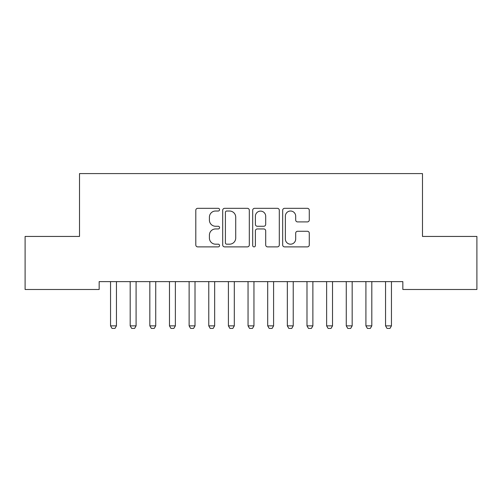 <?xml version="1.0" encoding="UTF-8"?>
<svg xmlns="http://www.w3.org/2000/svg" width="502" height="502" viewBox="0 0 502 502"><rect width="100%" height="100%" fill="white"/><g stroke="black" fill="none" stroke-linecap="round" stroke-linejoin="round"><path stroke-width="0.75" d="M219.569 209.673A1.349 1.349 0 0 0 218.219 208.324L197.738 208.324A1.926 1.926 0 0 0 195.805 210.25L195.805 244.957A1.926 1.926 0 0 0 197.738 246.884L218.219 246.884A1.349 1.349 0 0 0 219.569 245.534A1.349 1.349 0 0 0 218.219 244.185L215.571 244.185A6.168 6.168 0 0 1 209.403 238.017L209.403 235.124A6.168 6.168 0 0 1 215.571 228.956L218.219 228.956A1.349 1.349 0 0 0 219.569 227.607A1.349 1.349 0 0 0 218.219 226.258L215.571 226.258A6.168 6.168 0 0 1 209.403 220.083L209.403 217.19A6.168 6.168 0 0 1 215.571 211.022L218.219 211.022A1.349 1.349 0 0 0 219.569 209.673M307.349 221.915A1.926 1.926 0 0 0 309.276 219.989L309.276 210.25A1.926 1.926 0 0 0 307.349 208.324L284.596 208.324A1.926 1.926 0 0 0 282.67 210.25L282.67 244.957A1.926 1.926 0 0 0 284.596 246.884L307.349 246.884A1.926 1.926 0 0 0 309.276 244.957L309.276 233.198A1.926 1.926 0 0 0 307.349 231.265L297.611 231.265A1.926 1.926 0 0 0 295.684 233.198L295.684 239.027A5.158 5.158 0 0 1 290.526 244.185A5.158 5.158 0 0 1 285.368 239.027L285.368 216.18A5.158 5.158 0 0 1 290.526 211.022A5.158 5.158 0 0 1 295.684 216.18L295.684 219.989A1.926 1.926 0 0 0 297.611 221.915L307.349 221.915M402.842 281.622L99.158 281.622L99.158 289.485L25.1 289.485L25.1 236.442L79.511 236.442L79.511 173.585L422.489 173.585L422.489 236.442L476.9 236.442L476.9 289.485L402.842 289.485L402.842 281.622M249.312 210.25A1.926 1.926 0 0 0 247.386 208.324L224.632 208.324A1.926 1.926 0 0 0 222.706 210.25L222.706 244.957A1.926 1.926 0 0 0 224.632 246.884L247.386 246.884A1.926 1.926 0 0 0 249.312 244.957L249.312 210.25M254.614 208.324L277.368 208.324A1.926 1.926 0 0 1 279.294 210.25L279.294 244.957A1.926 1.926 0 0 1 277.368 246.884L267.629 246.884A1.926 1.926 0 0 1 265.702 244.957L265.702 230.882A1.926 1.926 0 0 0 263.776 228.956L257.313 228.956A1.926 1.926 0 0 0 255.386 230.882L255.386 245.534A1.349 1.349 0 0 1 254.037 246.884A1.349 1.349 0 0 1 252.688 245.534L252.688 210.25A1.926 1.926 0 0 1 254.614 208.324M226.753 211.022A1.349 1.349 0 0 0 225.404 212.371L225.404 242.836A1.349 1.349 0 0 0 226.753 244.185L229.552 244.185A6.168 6.168 0 0 0 235.72 238.017L235.72 217.19A6.168 6.168 0 0 0 229.552 211.022L226.753 211.022M265.702 216.274A5.158 5.158 0 0 0 260.544 211.116A5.158 5.158 0 0 0 255.386 216.274L255.386 224.325A1.926 1.926 0 0 0 257.313 226.258L263.776 226.258A1.926 1.926 0 0 0 265.702 224.325L265.702 216.274M110.459 282.049A1.964 1.964 0 0 1 110.547 282.645A1.964 1.964 0 0 0 110.459 282.049L110.321 281.622M116.671 281.622L116.533 282.049A1.964 1.964 0 0 0 116.445 282.645L116.445 325.861L114.971 328.415L112.021 328.415L110.547 325.861L110.547 282.645M110.547 325.861L116.445 325.861M130.1 282.049A1.964 1.964 0 0 1 130.194 282.645A1.964 1.964 0 0 0 130.1 282.049L129.968 281.622M155.727 282.645A1.964 1.964 0 0 1 155.821 282.049A1.964 1.964 0 0 0 155.727 282.645L155.727 325.861L149.834 325.861L149.834 282.645A1.964 1.964 0 0 0 149.747 282.049A1.964 1.964 0 0 1 149.834 282.645M136.312 281.622L136.18 282.049A1.964 1.964 0 0 0 136.086 282.645L136.086 325.861L134.611 328.415L131.668 328.415L130.194 325.861L130.194 282.645M130.194 325.861L136.086 325.861M149.747 282.049L149.609 281.622M155.727 325.861L154.258 328.415L151.309 328.415L149.834 325.861M155.959 281.622L155.821 282.049M169.387 282.049A1.964 1.964 0 0 1 169.481 282.645A1.964 1.964 0 0 0 169.387 282.049L169.249 281.622M195.014 282.645A1.964 1.964 0 0 1 195.109 282.049A1.964 1.964 0 0 0 195.014 282.645L195.014 325.861L189.122 325.861L189.122 282.645A1.964 1.964 0 0 0 189.028 282.049A1.964 1.964 0 0 1 189.122 282.645M175.6 281.622L175.468 282.049A1.964 1.964 0 0 0 175.374 282.645L175.374 325.861L173.899 328.415L170.95 328.415L169.481 325.861L169.481 282.645M169.481 325.861L175.374 325.861M189.028 282.049L188.896 281.622M195.014 325.861L193.54 328.415L190.597 328.415L189.122 325.861M195.247 281.622L195.109 282.049M208.675 282.049A1.964 1.964 0 0 1 208.769 282.645A1.964 1.964 0 0 0 208.675 282.049L208.537 281.622M214.887 281.622L214.749 282.049A1.964 1.964 0 0 0 214.661 282.645L214.661 325.861L213.187 328.415L210.238 328.415L208.769 325.861L208.769 282.645M208.769 325.861L214.661 325.861M228.316 282.049A1.964 1.964 0 0 1 228.41 282.645A1.964 1.964 0 0 0 228.316 282.049L228.184 281.622M234.528 281.622L234.396 282.049A1.964 1.964 0 0 0 234.302 282.645L234.302 325.861L232.828 328.415L229.885 328.415L228.41 325.861L228.41 282.645M228.41 325.861L234.302 325.861M253.949 282.645A1.964 1.964 0 0 1 254.037 282.049A1.964 1.964 0 0 0 253.949 282.645L253.949 325.861L248.051 325.861L248.051 282.645A1.964 1.964 0 0 0 247.963 282.049A1.964 1.964 0 0 1 248.051 282.645M247.963 282.049L247.825 281.622M253.949 325.861L252.475 328.415L249.525 328.415L248.051 325.861M254.175 281.622L254.037 282.049M267.604 282.049A1.964 1.964 0 0 1 267.698 282.645A1.964 1.964 0 0 0 267.604 282.049L267.472 281.622M273.816 281.622L273.684 282.049A1.964 1.964 0 0 0 273.59 282.645L273.59 325.861L272.115 328.415L269.172 328.415L267.698 325.861L267.698 282.645M267.698 325.861L273.59 325.861M287.251 282.049A1.964 1.964 0 0 1 287.339 282.645A1.964 1.964 0 0 0 287.251 282.049L287.113 281.622M293.463 281.622L293.325 282.049A1.964 1.964 0 0 0 293.231 282.645L293.231 325.861L291.762 328.415L288.813 328.415L287.339 325.861L287.339 282.645M287.339 325.861L293.231 325.861M312.878 282.645A1.964 1.964 0 0 1 312.972 282.049A1.964 1.964 0 0 0 312.878 282.645L312.878 325.861L306.986 325.861L306.986 282.645A1.964 1.964 0 0 0 306.891 282.049A1.964 1.964 0 0 1 306.986 282.645M306.891 282.049L306.753 281.622M312.878 325.861L311.403 328.415L308.46 328.415L306.986 325.861M313.104 281.622L312.972 282.049M332.519 282.645A1.964 1.964 0 0 1 332.613 282.049A1.964 1.964 0 0 0 332.519 282.645L332.519 325.861L326.626 325.861L326.626 282.645A1.964 1.964 0 0 0 326.532 282.049A1.964 1.964 0 0 1 326.626 282.645M326.532 282.049L326.4 281.622M332.519 325.861L331.05 328.415L328.101 328.415L326.626 325.861M332.751 281.622L332.613 282.049M346.179 282.049A1.964 1.964 0 0 1 346.273 282.645A1.964 1.964 0 0 0 346.179 282.049L346.041 281.622M352.391 281.622L352.253 282.049A1.964 1.964 0 0 0 352.166 282.645L352.166 325.861L350.691 328.415L347.742 328.415L346.273 325.861L346.273 282.645M346.273 325.861L352.166 325.861M371.806 282.645A1.964 1.964 0 0 1 371.9 282.049A1.964 1.964 0 0 0 371.806 282.645L371.806 325.861L365.914 325.861L365.914 282.645A1.964 1.964 0 0 0 365.82 282.049A1.964 1.964 0 0 1 365.914 282.645M365.82 282.049L365.688 281.622M371.806 325.861L370.332 328.415L367.389 328.415L365.914 325.861M372.032 281.622L371.9 282.049M385.467 282.049A1.964 1.964 0 0 1 385.555 282.645A1.964 1.964 0 0 0 385.467 282.049L385.329 281.622M391.679 281.622L391.541 282.049A1.964 1.964 0 0 0 391.453 282.645L391.453 325.861L389.979 328.415L387.029 328.415L385.555 325.861L385.555 282.645M385.555 325.861L391.453 325.861"/></g></svg>
